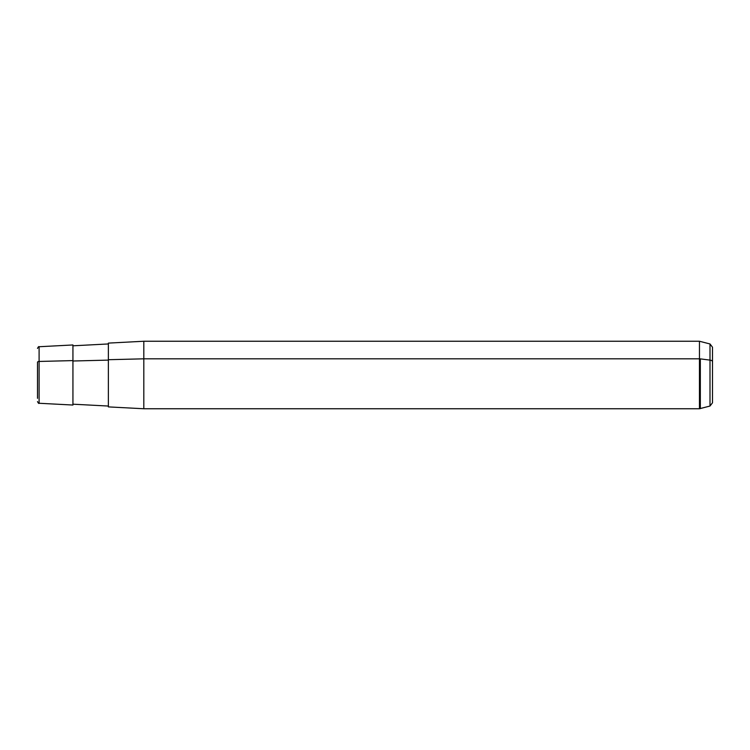 <?xml version="1.0" encoding="UTF-8"?>
<svg xmlns="http://www.w3.org/2000/svg" width="750" height="750" viewBox="0 0 750 750"><rect width="100%" height="100%" fill="white"/><g stroke="black" fill="none" stroke-linecap="round" stroke-linejoin="round"><path stroke-width="1.12" d="M108.375 359.709L108.375 343.106L143.812 341.25L699.459 341.25L709.997 343.959L712.5 347.213L712.5 402.787L709.997 406.041L699.459 408.75L699.459 358.819A3.375 1.622 0 0 1 700.331 358.875L700.331 408.637L700.331 358.875L709.997 360.113L709.997 343.959L709.997 406.041L709.997 360.113A3.375 1.622 0 0 1 712.5 361.678L712.5 399.384L712.5 361.678A3.375 1.622 180 0 0 709.997 360.113L700.331 358.875A3.375 1.622 180 0 0 699.459 358.819L699.459 408.75L143.812 408.75L143.812 358.819L699.459 358.819L699.459 341.25L699.459 358.819L143.812 358.819L143.812 408.75L108.375 406.894L108.375 359.709L143.812 358.819L143.812 341.25L143.812 358.819L108.375 359.709L108.375 406.05L72.938 404.194L72.938 360.6L72.938 405.038L39.103 403.266L39.103 361.453L72.938 360.6L39.103 361.453L39.103 346.734L39.103 361.453A1.688 0.806 180 0 0 37.5 362.259L37.5 398.325L37.5 362.259A1.688 0.806 0 0 1 39.103 361.453L39.103 403.266C38.869 403.781 38.334 403.219 37.5 401.578M72.938 361.003L108.375 360.113L72.938 361.003M37.5 348.422C38.269 346.856 38.803 346.294 39.103 346.734L72.938 344.962L72.938 360.6M108.375 343.95L72.938 345.806"/></g></svg>
